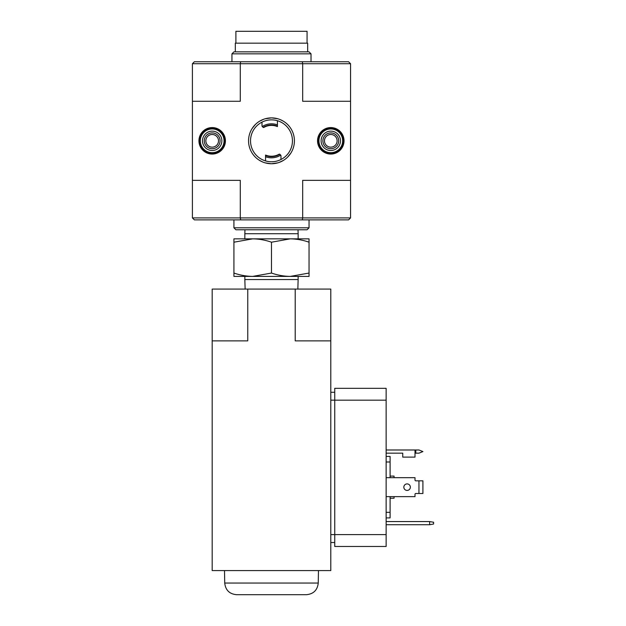 <?xml version="1.0" encoding="UTF-8"?>
<svg xmlns="http://www.w3.org/2000/svg" width="626" height="626" viewBox="0 0 626 626"><rect width="100%" height="100%" fill="white"/><g stroke="black" fill="none" stroke-linecap="round" stroke-linejoin="round"><path stroke-width="0.94" d="M265.557 155.475A15.814 15.814 0 0 0 279.806 154.262A1.98 1.98 0 0 0 279.298 154.113A15.423 15.423 0 0 1 265.557 155.052L265.557 160.913M279.806 154.262L280.714 155.091A17.004 17.004 0 0 1 265.557 156.75M280.972 159.497L280.972 156.07A1.98 1.98 0 0 0 280.714 155.091M292.444 140.819A20.955 20.955 0 0 0 261.997 122.133A20.955 20.955 0 0 0 274.759 161.516A20.955 20.955 0 0 0 292.444 140.819M259.634 160.444L262.889 162.079M265.134 162.854L271.246 163.746M271.465 163.746L277.819 162.854M279.173 162.424L283.343 160.444M287.663 157.071L290.824 153.143M283.343 121.186L280.08 119.558M277.842 118.784L271.723 117.884M271.504 117.884L265.15 118.776M263.796 119.214L259.626 121.194M255.314 124.558L252.145 128.494M302.303 219.89L302.679 217.911L350.56 217.911L348.58 219.89L194.389 219.89L192.409 217.911L192.409 101.279L240.29 101.279L240.29 63.719L192.409 63.719L194.389 61.747L240.674 61.747L240.29 63.719L302.679 63.719L302.303 61.747L240.674 61.747M350.56 217.911L350.56 180.351L302.679 180.351L302.679 217.911L240.29 217.911L240.674 219.89M302.303 61.747L348.58 61.747L350.56 63.719L350.56 180.351M192.409 63.719L192.409 101.279M317.546 140.819A13.248 13.248 0 0 1 337.414 129.347A13.248 13.248 0 0 1 337.414 152.29A13.248 13.248 0 0 1 317.546 140.819M198.935 140.819A13.248 13.248 0 0 1 218.803 129.347A13.248 13.248 0 0 1 218.803 152.29A13.248 13.248 0 0 1 198.935 140.819M248.553 140.819A22.935 22.935 0 0 1 282.952 120.959A22.935 22.935 0 0 1 282.952 160.679A22.935 22.935 0 0 1 248.553 140.819M350.56 63.719L302.679 63.719L302.679 101.279L350.56 101.279M192.409 217.911L240.29 217.911L240.29 180.351L192.409 180.351M309.048 227.801L233.928 227.801L235.9 229.773L307.069 229.773L309.048 227.801L309.048 219.89M231.949 53.836L233.928 51.856L309.048 51.856L311.02 53.836L231.949 53.836L231.949 61.747M199.725 140.819A12.457 12.457 0 0 1 218.411 130.028A12.457 12.457 0 0 1 218.411 151.602A12.457 12.457 0 0 1 199.725 140.819M318.337 140.819A12.457 12.457 0 0 1 337.015 130.028A12.457 12.457 0 0 1 337.015 151.602A12.457 12.457 0 0 1 318.337 140.819M277.42 126.155A15.814 15.814 0 0 0 263.163 127.368A1.98 1.98 0 0 0 263.679 127.524A15.423 15.423 0 0 1 277.42 126.585L277.42 120.716M263.163 127.368L262.255 126.538A17.004 17.004 0 0 1 277.42 124.887M261.997 122.133L261.997 125.568A1.98 1.98 0 0 0 262.255 126.538M318.931 140.819A11.863 11.863 0 0 0 336.725 151.093A11.863 11.863 0 0 0 336.725 130.544A11.863 11.863 0 0 0 318.931 140.819M322.883 140.819A7.911 7.911 0 0 0 334.746 147.666A7.911 7.911 0 0 0 334.746 133.972A7.911 7.911 0 0 0 322.883 140.819M324.464 140.819A6.323 6.323 0 0 0 333.955 146.296A6.323 6.323 0 0 0 333.955 135.341A6.323 6.323 0 0 0 324.464 140.819M200.32 140.819A11.863 11.863 0 0 0 218.114 151.093A11.863 11.863 0 0 0 218.114 130.544A11.863 11.863 0 0 0 200.32 140.819M204.272 140.819A7.911 7.911 0 0 0 216.134 147.666A7.911 7.911 0 0 0 216.134 133.972A7.911 7.911 0 0 0 204.272 140.819M205.852 140.819A6.323 6.323 0 0 0 215.344 146.296A6.323 6.323 0 0 0 215.344 135.341A6.323 6.323 0 0 0 205.852 140.819M290.268 238.842L309.048 238.842L309.048 242.199C302.914 240.055 296.654 238.936 290.268 238.842L271.488 242.199C265.354 240.055 259.094 238.936 252.708 238.842L233.928 242.199L233.928 238.842L252.708 238.842L244.836 238.842L244.836 233.725L298.14 233.725L298.14 238.842L252.708 238.842M298.015 229.773L298.14 233.725M233.928 276.402L233.928 273.053C240.055 275.19 246.315 276.309 252.708 276.402L271.488 273.053C277.615 275.19 283.875 276.309 290.268 276.402L309.048 273.053L309.048 276.402L233.928 276.402M233.928 242.199L233.928 273.053M271.488 242.199L271.488 273.053M309.048 242.199L309.048 273.053M297.843 289.079L298.14 279.54L244.836 279.54L245.134 289.079M298.14 276.402L298.14 279.54M247.763 289.079L212.183 289.079L212.183 570.583L330.794 570.583L330.794 340.873L295.206 340.873L295.206 289.079L247.763 289.079L247.763 340.873L212.183 340.873M330.794 340.873L330.794 289.079L295.206 289.079M386.14 496.645L415.007 496.645L415.007 494.274A0.79 0.79 0 0 1 415.797 493.484L418.958 493.484L418.958 480.831L415.797 480.831A0.79 0.79 0 0 1 415.007 480.04L415.007 477.669L386.14 477.669M386.14 449.992L415.007 449.992L415.007 457.113L402.745 457.113L402.745 453.161L386.14 453.161M386.14 388.316L334.746 388.316L386.14 388.316L386.14 546.467L334.746 546.467L334.746 534.604L330.794 534.604M433.591 522.256L429.632 521.56L429.632 524.721L433.591 524.025L433.591 522.256M386.14 521.56L429.632 521.56M429.632 524.721L386.14 524.721M390.1 477.669L390.1 456.409L386.14 456.409M390.1 461.996L386.14 461.996M390.1 496.645L390.1 512.318L386.14 512.318M390.1 512.318L390.1 517.913L386.14 517.913M334.746 388.316L334.746 534.604L386.14 534.604M334.746 542.515L330.794 542.515M334.746 392.275L330.794 392.275M394.051 496.645L394.051 498.233L390.1 498.233M390.1 476.089L394.051 476.089L394.051 477.669M318.251 583.049L224.726 583.049C225.524 590.138 229.476 594.027 236.581 594.7L306.388 594.7C313.501 594.027 317.452 590.138 318.251 583.049L318.47 570.583M418.958 493.484L422.91 493.484L422.91 480.831L418.958 480.831M410.359 487.161A3.263 3.263 0 0 1 405.468 489.986A3.263 3.263 0 0 1 405.468 484.336A3.263 3.263 0 0 1 410.359 487.161M415.007 494.274A0.79 0.79 0 0 1 415.797 493.484M415.797 480.831A0.79 0.79 0 0 1 415.007 480.04M415.007 449.992L418.958 449.992L422.91 451.573L418.958 453.161L415.007 453.161M235.9 43.163L235.9 31.3L307.069 31.3L307.069 43.163M235.313 51.856L235.313 43.163L307.663 43.163L307.663 51.856M321.107 140.819A9.687 9.687 0 0 0 335.638 149.207A9.687 9.687 0 0 0 335.638 132.43A9.687 9.687 0 0 0 321.107 140.819M202.495 140.819A9.687 9.687 0 0 0 217.026 149.207A9.687 9.687 0 0 0 217.026 132.43A9.687 9.687 0 0 0 202.495 140.819M386.14 400.178L330.794 400.178M415.797 449.992L415.797 453.161M233.928 227.801L233.928 219.89M311.02 53.836L311.02 61.747M244.962 229.773L244.836 233.725M244.836 276.402L244.836 279.54M224.726 583.049L224.507 570.583"/></g></svg>
